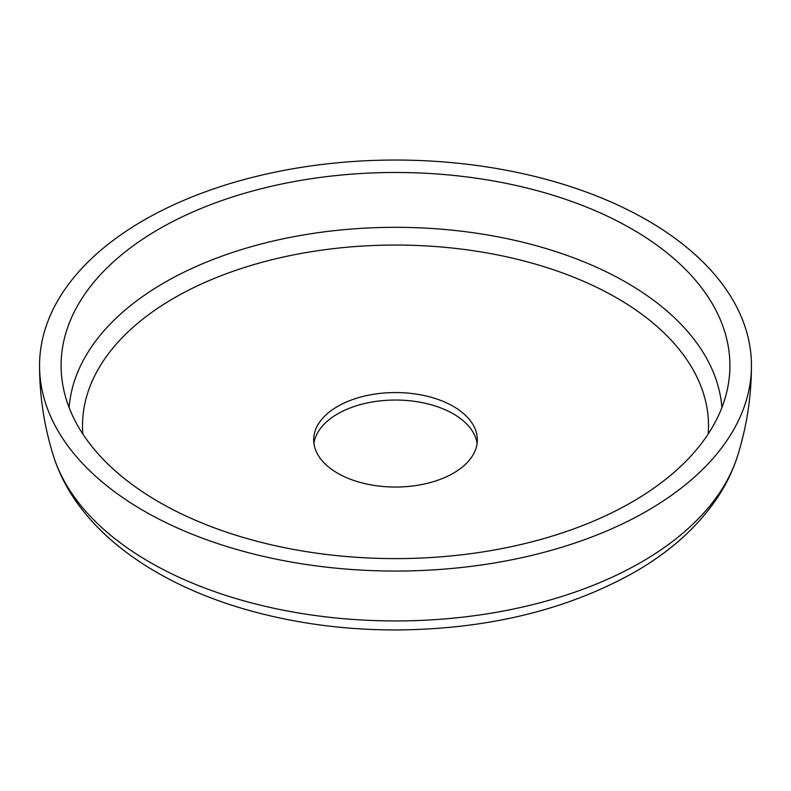 <?xml version="1.0" encoding="UTF-8"?>
<svg xmlns="http://www.w3.org/2000/svg" width="791" height="791" viewBox="0 0 791 791"><rect width="100%" height="100%" fill="white"/><g stroke="black" fill="none" stroke-linecap="round" stroke-linejoin="round"><path stroke-width="1.19" d="M647.196 510.867A355.95 205.502 180 0 1 259.28 555.411A355.95 205.502 180 0 1 39.55 365.551A355.95 205.502 180 0 1 143.804 220.234A355.95 205.502 0 0 1 531.72 175.691A355.95 205.502 0 0 1 751.45 365.551A355.95 205.502 0 0 0 531.72 175.691A355.95 205.502 0 0 0 143.804 220.234A355.95 205.502 180 0 0 39.55 365.551C39.59 396.489 44.247 426.715 53.531 456.219C75.946 527.142 149.904 581.692 244.795 609.199C292.897 623.09 343.591 630.012 396.855 629.962C487.76 629.201 566.91 609.99 634.303 572.318C670.699 551.436 698.809 525.946 718.643 495.858C726.8 483.242 733.079 470.032 737.469 456.219C746.753 426.715 751.41 396.489 751.45 365.551A355.95 205.502 0 0 1 647.196 510.867A355.95 205.502 0 0 0 751.45 365.551C751.41 396.489 746.753 426.715 737.469 456.219C733.079 470.032 726.8 483.242 718.643 495.858C698.809 525.946 670.699 551.436 634.303 572.318C566.91 609.99 487.76 629.201 396.855 629.962C343.591 630.012 292.897 623.09 244.795 609.199C149.904 581.692 75.946 527.142 53.531 456.219A347.595 200.677 180 0 0 291.909 611.819A347.595 200.677 180 0 0 641.283 562.164A347.595 200.677 0 0 0 737.469 456.219A347.595 200.677 0 0 1 641.283 562.164A347.595 200.677 180 0 1 291.909 611.819A347.595 200.677 180 0 1 53.531 456.219C44.247 426.715 39.59 396.489 39.55 365.551A355.95 205.502 180 0 0 259.28 555.411A355.95 205.502 180 0 0 647.196 510.867M631.96 502.067A334.405 193.063 180 0 1 267.526 543.921A334.405 193.063 180 0 1 61.095 365.551A334.405 193.063 180 0 1 159.04 229.034A334.405 193.063 0 0 0 159.04 502.067A334.405 193.063 0 0 0 631.96 502.067A334.405 193.063 0 0 0 729.905 365.551A334.405 193.063 0 0 0 523.474 187.18A334.405 193.063 0 0 0 159.04 229.034A334.405 193.063 0 0 1 631.96 229.034A334.405 193.063 0 0 1 631.96 502.067M337.638 473.206A81.829 47.242 0 0 0 453.362 473.206A81.829 47.242 0 0 0 477.329 439.806A81.829 47.242 0 0 0 453.362 406.396A81.829 47.242 0 0 0 337.638 406.396A81.829 47.242 0 0 0 313.671 439.806A81.829 47.242 0 0 0 337.638 473.206M477.072 443.543A81.829 47.242 0 0 0 453.362 413.881A81.829 47.242 0 0 0 367.212 402.955A81.829 47.242 0 0 0 313.928 443.543A81.829 47.242 180 0 1 367.212 402.955A81.829 47.242 180 0 1 453.362 413.881A81.829 47.242 180 0 1 477.072 443.543M69.114 407.573A326.703 188.624 180 0 1 164.488 282.565A326.703 188.624 0 0 1 513.804 240.118A326.703 188.624 0 0 1 721.886 407.573M708.172 434.022A312.999 180.704 0 0 0 521.852 260.427A312.999 180.704 0 0 0 174.178 297.98A312.999 180.704 180 0 0 82.828 434.022"/></g></svg>
